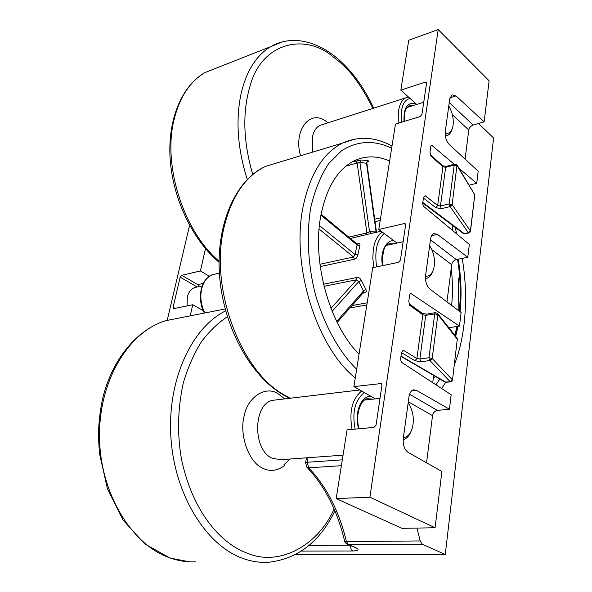 <?xml version="1.0" encoding="UTF-8"?>
<svg xmlns="http://www.w3.org/2000/svg" width="592" height="592" viewBox="0 0 592 592"><rect width="100%" height="100%" fill="white"/><g stroke="black" fill="none" stroke-linecap="round" stroke-linejoin="round"><path stroke-width="0.89" d="M429.918 360.521L429.133 359.388L428.963 357.753L432.175 358.5L431.664 359.662L429.918 360.521M422.732 203.004L463.329 233.514L468.376 232.811L449.298 205.431L449.128 203.922L452.147 204.691L451.674 205.742L450.038 206.615L441.358 208.673L440.448 205.994L437.666 205.535L442.927 166.759L442.624 165.701L441.543 165.523M478.521 123.484L493.602 138.003L445.273 554.526L295.859 554.415M445.273 554.526L422.303 544.174L348.533 544.655L355.207 547.4C359.721 549.568 358.944 550.76 352.876 550.989L301.439 551.078M454.996 227.254L456.943 234.114M462.197 258.401C468.442 294.276 466 335.509 454.36 364.62M445.724 382.328L441.647 388.53M416.923 528.079L420.224 540.947L422.303 544.174M458.363 278.048L458.859 310.837M457.32 326.421L455.648 336.345M439.849 379.006L435.993 384.83M420.224 540.947L346.416 541.591L344.596 540.97M355.207 547.4L347.474 544.448L348.533 544.655L346.416 541.591C339.216 511.31 326.636 486.72 308.676 467.821L306.819 467.162M452.31 230.258L452.902 225.678M430.473 239.775L456.262 259.585L467.784 257.283L469.338 244.437L423.539 206.297L422.644 203.596L423.48 197.743L425.071 195.634L423.487 197.669M456.262 259.585C453.798 260.347 452.273 262.056 451.681 264.698L431.871 249.676M446.96 301.905L451.681 264.698M448.847 327.731L459.466 326.088L461.109 312.524L430.058 289.207C426.64 286.047 425.137 281.563 425.552 275.754L430.591 238.931C431.028 236.075 432.086 234.291 433.758 233.588L437.414 234.365L467.784 257.283M432.737 382.698L433.67 375.409M409.583 394.242L437.362 410.404L449.424 409.213L451.171 394.753L401.472 362.267L400.51 359.477L401.45 352.854L403.204 350.198L401.568 352.314M437.362 410.404C434.78 410.966 433.166 412.72 432.53 415.658L408.317 401.798M426.543 462.803L432.53 415.658M449.239 102.557L473.126 125.038L484.145 121.871L489.11 80.793L438.198 29.6L408.746 40.219L400.843 90.125L425.182 82.155L426.284 82.295L426.543 83.25L421.941 114.426L420.076 116.587L395.471 124.076L378.784 229.481L404.203 223.569L405.209 223.739L405.609 225.004L400.414 260.14L398.446 262.367L372.738 267.665L353.905 386.613L381.307 383.527L381.944 385.222L376.053 425.123L373.966 427.417L347.06 429.859L336.182 498.582L402.042 528.345L435.105 527.753L441.898 471.476L408.147 452.406C404.432 449.646 402.812 445.014 403.293 438.502L408.998 396.788C409.642 392.851 411.159 390.528 413.542 389.817L416.479 390.335L449.424 409.213M473.126 125.038C470.773 125.963 469.323 127.613 468.775 130.003L452.347 114.715M465.083 159.122L468.775 130.003M469.256 185.155L476.723 183.305L478.181 171.206L449.454 144.7C446.301 141.244 444.903 136.907 445.258 131.683L449.735 98.938L451.985 94.801L456.01 95.897L484.145 121.871M353.905 386.613L375.417 398.875M378.784 229.481L397.054 243.06M400.843 90.125L416.679 104.436M476.723 183.305L459.103 168.409M454.212 164.265L432.123 145.588L430.865 145.943M459.466 326.088L411.181 293.662L410.019 293.869M442.624 165.701L430.34 154.719L430.695 155.844L429.984 151.922L430.784 146.313L431.302 145.388L432.123 145.588M438.198 29.6L369.911 497.206L435.105 527.753M409.56 305.235L422.836 314.766L425.729 315.373L419.861 358.989L416.901 358.515L422.836 314.766L422.355 313.353L409.109 303.822L409.56 305.235L408.806 301.062L409.708 294.727L410.456 293.528L411.181 293.662M369.911 497.206L336.182 498.582M167.24 320.198L189.588 225.308M209.398 276.294L200.414 270.958L205.483 248.64M190.232 315.854L192.748 304.747L203.248 310.645M400.954 356.377L445.169 382.106L450.231 381.766L429.933 360.535L420.816 361.734L419.861 358.989L428.963 357.753L434.713 313.886L425.729 315.373L426.492 314.145L421.408 313.161M401.494 352.625L414.925 360.728L416.901 358.515L403.204 350.198M430.695 155.844L442.927 166.759L445.65 167.336L440.448 205.994L449.128 203.922L454.227 165.072L457.187 165.841L474.777 194.827L457.054 165.02M423.435 198.024L435.793 207.688L437.666 205.535L425.071 195.634M192.748 304.747L173.93 308.617L173.441 308.565L173.116 307.263L180.175 277.145L181.729 275.302L200.414 270.958M203.271 283.413L198.372 284.5L198.638 286.698M452.495 380.049L457.29 339.231L452.48 380.153C452.769 380.53 452.199 381.1 450.771 381.87L450.231 381.766L452.377 379.82L432.175 358.5L437.873 314.641L434.713 313.886L435.468 312.657L437.518 313.368L437.873 314.641L457.29 339.231L456.943 337.988L437.599 313.464M442.624 165.708L446.183 166.396L445.65 167.336L454.227 165.072L454.752 164.125L456.994 164.931L452.147 204.691L470.396 230.961L474.777 194.827L470.499 231.243M468.376 232.811L470.396 230.961L469.034 232.967L468.376 232.811M389.617 161.031C377.666 155.703 366.115 155.511 354.978 160.447C338.069 168.631 326.717 186.88 320.923 215.185C311.725 261.294 329.485 324.912 359.048 354.134M367.195 162.038C368.897 161.461 369.105 161.002 367.81 160.661L361.098 159.988L359.884 162.371L357.168 162.97L366.885 232.93L369.534 231.775L371.539 233.352L350.397 238.465M356.991 243.911L357.871 243.712C359.647 243.408 360.299 244.126 359.825 245.872L357.109 244.977L357.339 244.252M451.637 305.413C452.85 293.425 452.717 281.059 451.23 268.309M361.098 159.988L352.181 161.875M367.81 160.661L366.478 163.015L376.075 231.886L376.519 232.323L366.899 163.34L359.884 162.371L369.534 231.775L376.075 231.886L376.164 232.404M337.196 322.44L363.636 292.352L363.473 290.99L365.849 289.392C366.811 291.19 366.418 292.322 364.657 292.796L362.963 293.114M323.521 284.227L356.969 277.493C358.9 277.337 360.373 278.344 361.386 280.512L358.752 281.6L356.695 279.772L330.972 308.336M319.103 229.052L353.557 256.987L355.008 254.493L357.849 254.871C357.442 257.15 356.31 258.6 354.445 259.229L320.242 266.585M371.391 233.374L381.159 231.25M376.616 266.866C374.396 250.919 376.941 239.819 384.26 233.551M290.176 459L283.901 464.787L284.264 465.697C277.411 470.788 270.507 471.757 263.536 468.583L262.404 468.035C249.01 462.374 239.168 435.187 244.008 416.576C247.36 397.306 265.038 385.651 277.596 393.384L284.767 398.89M334.132 509.046C317.327 546.438 278.773 566.418 247.693 553.35L243.963 551.855C224.383 543.708 193.791 517.023 181.478 459.214C177.089 433.84 177.704 408.413 183.313 382.943C188.004 367.099 194.146 353.217 201.731 341.288C209.857 330.765 218.411 322.588 227.402 316.757M355.141 429.126C351.9 412.239 354.971 400.059 364.361 392.57M358.634 428.808C354.245 413.297 360.373 396.492 370.681 396.174M252.754 174.388L252.199 172.553C243.068 140.163 242.431 111.059 250.29 85.255C261.686 43.579 303.563 32.449 332.482 56.314L339.556 61.96C350.597 70.714 361.727 86.188 372.945 108.373M300.514 155.785C293.203 130.395 309.823 109.231 325.837 121.145L328.072 122.773M401.428 122.263C400.347 108.107 403.219 100.166 410.049 98.442M404.062 121.464C403.389 107.788 407.326 101.876 415.887 103.726M448.766 106.005C452.31 112.184 453.753 118.585 453.102 125.201L452.887 126.481C451.622 131.831 449.039 134.081 445.14 133.244M452.036 129.248C451.156 132.342 449.713 134.369 447.7 135.339L445.317 135.827M410.959 431.553C409.124 436.06 406.526 438.783 403.174 439.723M408.154 402.989L409.405 404.847C413.172 411.751 414.215 419.225 412.52 427.254C410.781 433.588 407.747 437.037 403.418 437.599M196.766 287.105L194.835 287.534C191.053 288.94 188.53 292.159 187.264 297.169L187.102 305.909M432.848 271.106C431.553 274.917 429.563 277.315 426.876 278.277L425.433 278.58M429.674 245.636C433.884 252.503 435.312 259.858 433.951 267.702C432.478 273.6 429.659 276.442 425.5 276.212M429.133 359.388L431.664 359.662M449.298 205.431L451.674 205.742M352.876 550.989C351.33 550.138 350.582 548.392 350.642 545.75M349.236 545.173L309.002 545.417M342.317 459.843L307.248 462.263L308.676 467.821L341.392 465.697M305.553 463.018L307.248 462.263L308.025 457.712M380.501 383.372L381.84 384.156M404.203 223.569L405.631 224.664M425.182 82.155L426.521 83.405M437.414 234.365L431.59 235.646M416.479 390.335L411.61 390.89M456.01 95.897L449.964 97.776M198.313 284.944L181.729 275.302M435.623 312.628L426.654 314.123M414.925 360.728L420.838 361.749M400.999 356.066L445.983 382.262L450.638 381.884M454.908 164.08L446.346 166.352M435.793 207.688L441.358 208.673M422.806 202.464L464.32 233.685L468.894 232.996M173.116 307.263L175.136 308.373M197.21 287.009L180.175 277.145M457.527 259.333C460.398 276.597 460.998 293.884 459.325 311.185M456.98 326.473L454.856 335.346M279.994 161.993L265.468 166.389C245.414 176.113 231.613 196.411 224.079 227.261C208.687 289.303 242.283 375.506 287.564 396.655L290.65 398.187M355.274 377.985C316.409 346.942 290.79 264.876 303.156 206.438C310.075 173.915 323.239 152.788 342.642 143.049L355.259 139.009M380.634 217.804L374.692 219.232M215.68 273.955L212.75 274.621C207.193 276.76 203.478 281.607 201.606 289.155C199.97 297.265 201.058 305.206 204.876 312.968M356.969 277.493L356.695 279.772L324.016 286.291M366.256 234.802L366.885 232.93L348.777 237.126M359.825 245.872L357.849 254.871M373.804 267.443L372.79 257.957L373.36 248.958C374.729 240.951 377.644 235.283 382.106 231.953M373.278 233.07L371.539 233.352M356.658 369.23C342.583 355.533 326.37 331.231 315.617 295.245C308.336 267.421 306.168 235.986 310.674 207.844C314.848 190.136 320.834 175.41 328.641 163.651L341.488 150.827C359.766 138.942 377.859 141.436 391.645 148.244M355.577 160.906L357.168 162.97L345.913 166.174M366.936 162.023L366.892 163.251M380.212 220.461L375.039 221.697M349.931 307.951L366.84 304.902M354.445 259.229L353.557 256.987L319.939 264.269M352.04 305.546L367.173 302.801M363.74 292.256L364.657 292.796M332.149 311.288L358.752 281.6L363.473 290.99L336.685 321.419M320.938 215.133L357.109 244.977L355.008 254.493L319.436 225.53M357.871 243.712L357.413 244.215M361.386 280.512L365.849 289.392M382.928 265.564C382.099 252.133 384.127 244.888 389.003 243.808L393.917 243.756M394.598 241.24C388.574 238.206 379.228 249.632 382.55 265.645M180.538 317.763L165.479 320.738C128.76 331.927 98.805 380.39 99.508 436.903C99.974 493.388 131.994 545.609 170.762 558.197C179.117 561.009 187.464 562.215 195.797 561.83M334.917 510.889C319.673 542.117 297.339 559.262 267.895 562.326C259.651 562.74 251.363 561.46 243.031 558.485C206.127 545.661 174.344 494.453 170.881 437.037C167.247 379.605 191.934 327.369 225.67 310.844M275.879 399.948L273.201 400.266C252.939 402.923 252.199 450.571 272.638 458.408L280.993 459.666L343.057 455.174M352.062 429.407C348.991 411.507 352.188 398.719 361.653 391.023M359.129 428.763C354.867 415.096 360.676 399.4 367.506 398.682L372.753 399.171M322.603 124.527L319.976 125.363C316.128 127.339 313.582 131.306 312.347 137.285L312.746 152.092M247.256 179.42C237.518 148.607 235.483 119.887 241.166 93.255C246.635 70.7 256.491 55.16 270.736 46.642L282.391 41.862M218.196 67.355L205.135 72.505C190.557 81.015 180.368 96.067 174.559 117.667C161.868 163.71 183.268 231.213 219.055 261.205M398.823 123.055L398.682 110.201C399.755 103.918 402.131 99.796 405.794 97.835L408.103 97.066M404.395 121.36L404.395 114.685L405.187 111L406.489 108.158L408.754 105.924L413.149 105.546M354.157 547.2L355.503 547.903L354.971 547.393M347.474 544.448C345.432 543.012 344.485 541.902 344.625 541.11C337.381 510.696 324.823 486.091 306.952 467.303L305.583 462.826L306.441 457.823M457.401 339.475L457.031 338.099M445.169 382.106L446.39 382.38M474.873 195.123L474.636 194.035M463.329 233.514L464.838 233.87M458.223 259.192C461.161 277.189 461.797 294.72 460.125 311.792M458.008 326.318L455.692 336.404M435.446 376.445L433.233 378.813M289.917 398.275L286.114 396.411C252.666 379.139 224.287 329.84 219.75 277.966C215.133 226.144 234.913 180.242 265.468 166.389L342.642 143.049C358.959 135.901 375.409 136.9 391.993 146.046M204.403 313.057C196.47 298.775 200.954 278.092 212.75 274.621L219.388 273.119M321.093 214.26L357.183 244.074M189.618 561.823L170.111 558.093L144.722 543.907L123.084 520.094L107.396 488.622L99.345 452.836L98.398 434.713C98.731 422.629 100.085 410.848 102.446 399.363C111.799 359.507 136.804 329.766 165.479 320.738L225.167 308.965M275.709 399.963L359.788 389.965M373.67 108.144C364.605 88.511 353.069 72.416 339.061 59.844C325.718 48.152 311.71 41.699 297.036 40.478C287.756 39.96 278.987 42.01 270.736 46.642L205.135 72.505C181.537 85.788 167.292 120.287 170.207 159.899C173.138 199.556 192.985 240.337 219.055 262.293M322.329 124.609L408.45 97.007M423.739 102.224L406.97 107.485M446.153 135.783L445.347 136.019M380.005 398.364L364.576 400.081M403.137 241.728L386.724 245.332M202.175 285.914L194.835 287.534"/></g></svg>
